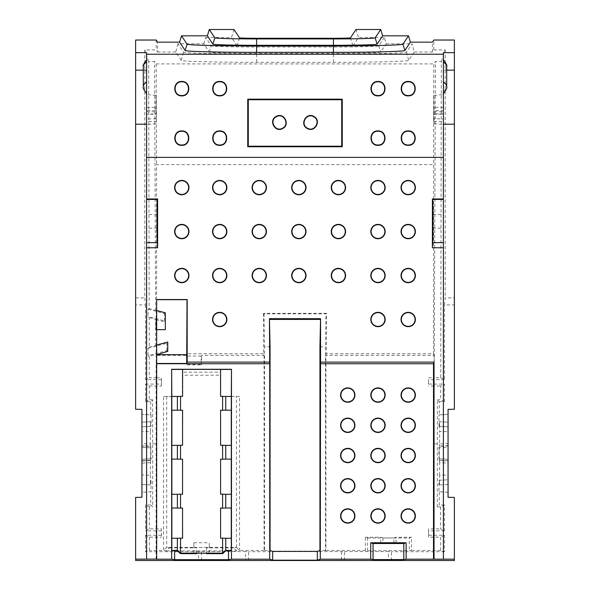 <?xml version="1.0" encoding="UTF-8"?>
<svg xmlns="http://www.w3.org/2000/svg" width="590" height="590" viewBox="0 0 590 590"><rect width="100%" height="100%" fill="white"/><g stroke="black" fill="none" stroke-linecap="round" stroke-linejoin="round"><path stroke-width="0.44" stroke-dasharray="2.95 2.21" d="M156.652 345.017L156.203 345.135L156.203 363.469L156.652 363.469M326.499 313.334L326.019 313.821L263.981 313.821L263.501 313.334L326.499 313.334L326.499 353.771L433.502 353.771L433.657 114.217L433.716 121.422L433.82 118.642L443.392 119.003L443.392 124.52L443.392 111.753L434.196 111.753L433.989 95.41L433.79 110.389L443.392 110.75L443.392 94.584L443.392 111.753M433.657 114.217L443.392 114.217L443.392 110.75M433.716 121.422L443.392 121.422L443.392 114.217M156.284 121.422L156.343 114.217L146.608 114.217L156.343 113.855L156.21 110.389L146.608 110.75L146.608 94.584L146.608 124.52L146.608 119.003L156.18 118.642L156.284 121.422L146.608 121.422L146.608 119.003M146.608 113.855L146.608 110.75M233.987 29.5L231.553 37.472L237.106 45.799A19.485 0.509 0 0 0 256.591 46.3L333.409 46.3A19.485 0.509 0 0 0 352.894 45.799L358.447 37.472L356.013 29.5M135.619 40.032L135.619 304.934L145.509 304.934L144.801 297.869L144.801 49.929L156.195 49.929L157.604 52.038L157.604 42.148M135.619 297.869L144.801 297.869M443.392 59.73L443.392 91.207A10.989 6.306 180 0 0 446.689 86.708M446.689 66.67A10.989 6.306 0 0 1 443.392 71.176L443.392 91.207M443.392 221.398L443.392 228.374L443.392 221.398M143.311 86.708A10.989 6.306 180 0 0 146.608 91.207L146.608 59.73M146.608 62.171L146.608 91.207M182.649 372.187L182.76 375.211L220.38 375.211L220.483 372.187L182.649 372.187L182.553 369.392M141.939 443.54L141.939 431.703L150.376 431.445L150.376 443.975L141.939 443.54L141.939 445.649L150.73 446.106L150.376 475.216L141.939 474.957L141.939 492.259L150.73 491.795L150.73 504.988L152.655 506.913L149.359 506.913L145.509 504.988L145.509 530.823L149.359 528.898L161.446 528.898L161.446 537.143L161.446 528.898M150.73 504.988L145.509 504.988M149.359 506.913L149.359 528.898M161.446 530.823L145.509 530.823M161.446 535.219L145.509 535.219L149.359 537.143L161.446 537.143M149.359 537.143L149.359 550.426L145.509 551.709L145.509 535.219M448.061 447.375L448.061 459.293L438.982 458.814L438.982 447.847L448.061 447.375L448.061 445.937L439.218 446.409L438.982 447.847L448.061 447.368M438.982 458.806L448.061 459.286L448.061 460.716L439.218 460.244L438.982 458.814M439.218 446.409L439.218 460.244M448.061 445.937L448.061 460.716M438.982 480.275L448.061 479.803L438.982 480.275L438.982 491.78L448.061 492.259L448.061 497.296L454.381 497.407L454.381 560.5M439.55 484.914L448.061 484.471L448.061 474.957L439.624 475.216L439.55 484.914L448.061 484.471L448.061 479.803L448.061 492.259L438.982 491.78M439.624 475.216L439.624 462.685L448.061 463.113L448.061 474.957M439.27 460.554L439.27 446.106L448.061 445.649L448.061 461.004L439.27 460.554L439.624 462.685M448.061 463.113L448.061 461.004M439.521 484.914L439.513 480.245M443.392 559.158L443.392 70.21L446.689 70.188M443.392 70.21L443.392 52.658M454.381 304.934L454.381 297.869L445.199 297.869L444.491 304.934L454.381 304.934L454.381 409.253L448.061 409.357L448.061 426.858L438.982 426.378L438.982 414.873L448.061 414.394L439.27 414.858L439.27 401.665L437.374 399.769L437.345 506.913L439.27 504.988L439.27 491.802M439.27 401.665L444.491 401.665L440.693 399.769L437.374 399.769M444.491 401.665L444.491 384.075L440.715 385.971L440.693 399.769M156.21 110.389L156.011 95.41L155.804 107.358L156.18 118.642M146.608 114.217L146.608 121.422M263.501 313.334L263.501 353.771L264.04 355.401L201.566 355.401L201.153 356.021L201.153 364.266L186.897 364.266L186.484 364.886L201.566 364.886L201.153 364.266M263.981 313.821L264.556 346.795L270.058 346.795M264.04 355.401L264.04 550.426L264.556 550.507L264.556 346.795M264.556 550.507L270.058 550.507M156.203 363.469L156.652 363.742M326.499 353.771L325.96 355.401L325.96 550.426L325.444 550.507L325.444 346.795L326.019 313.821M433.502 353.771L434.041 355.401L325.96 355.401M433.79 110.389L433.657 113.855L443.392 113.855M434.196 111.753L433.989 123.701L433.82 118.642M443.392 121.422L443.392 119.003M156.652 299.536L156.498 164.64L433.502 164.64M263.501 353.771L187.03 353.771M156.343 114.217L156.498 164.64M433.657 113.855L433.827 63.912L435.427 61.515L441.335 61.515L440.723 377.799L434.203 377.799L435.427 61.515M167.767 351.375L166.837 350.659L148.09 355.682L148.09 348.27L149.233 347.178L149.189 317.612L148.09 316.557L148.09 309.145L149.174 308.688L148.665 61.515L154.573 61.515L156.173 63.912L433.827 63.912M156.173 63.912L156.343 113.855M177.937 43.793L175.732 52.038L181.292 60.386A75.306 1.969 0 0 0 256.591 62.319L333.409 62.319A75.306 1.969 0 0 0 408.708 60.386L414.269 52.038L412.063 43.793L406.495 52.141A73.094 1.91 180 0 1 333.409 54.022L256.591 54.022A73.094 1.91 180 0 1 183.505 52.141L177.937 43.793L203.779 43.793L209.339 52.134A47.259 1.239 0 0 0 256.591 53.343L333.409 53.343A47.259 1.239 0 0 0 380.661 52.134L386.221 43.793L384.289 37.472L358.447 37.472M203.779 43.793L205.711 37.472L211.272 45.813A45.327 1.187 180 0 0 256.591 46.979L256.591 53.343M384.289 37.472L378.728 45.813A45.327 1.187 180 0 1 333.409 46.979L256.591 46.979M414.269 52.038L432.396 52.038L433.805 49.929L433.812 40.032M432.396 52.038L432.396 42.148M386.221 43.793L412.063 43.793M156.188 40.032L156.195 49.929M148.665 61.515L144.801 49.929M175.732 52.038L157.604 52.038M433.805 49.929L445.199 49.929L441.335 61.515M454.381 297.869L454.381 40.032M445.199 49.929L445.199 297.869M434.041 355.401L434.203 377.799M440.723 377.799L444.491 379.68L444.491 304.934M444.491 379.68L428.554 379.68L428.554 384.075L444.491 384.075M428.554 384.075L428.554 379.68M428.554 377.755L434.041 377.755M434.181 385.971L434.041 443.842L434.041 386L440.715 385.971M434.041 386L428.554 386M367.563 550.787L367.563 537.977L365.394 537.254L365.394 550.426L367.563 550.787L411.473 550.426L411.473 537.254L409.305 537.977L409.305 550.787M393.928 542.8L393.928 537.977L382.94 537.977L380.779 537.254L365.394 537.254M367.563 537.977L409.305 537.977M393.928 537.977L396.089 537.254L411.473 537.254M380.779 542.8L380.779 537.254M396.089 542.8L396.089 537.254M325.444 550.507L319.942 550.507M319.942 346.795L325.444 346.795M156.114 559.195L156.114 363.742M201.566 560.375L201.566 551.584L198.572 551.709L198.572 560.5M201.566 551.584L245.536 551.584L245.536 560.375M248.53 560.5L248.53 551.709L245.536 551.584M344.464 560.375L344.464 551.584L248.53 551.709M341.47 551.709L341.47 560.5M344.464 551.584L388.434 551.584L388.434 560.375M391.428 560.5L391.428 551.709L388.434 551.584M150.376 462.685L141.939 463.113L141.939 474.957M150.782 460.244L141.939 460.716L141.939 447.375L151.018 447.84L141.939 447.375L141.939 445.937L150.782 446.409L150.782 460.244L151.018 458.806L141.939 459.293L151.018 458.806L150.782 446.409M141.939 460.716L141.939 445.937M150.376 475.216L150.45 484.914L150.487 480.245L151.018 480.275L151.018 491.78L141.939 492.259L141.939 497.296L135.619 497.407L135.619 560.5M143.311 70.188L146.608 70.21L146.608 54.228M146.608 70.21L146.608 559.158M151.018 426.378L141.939 426.858L141.939 414.394L151.018 414.873L151.018 426.378L150.487 426.408L150.48 421.739L141.939 422.189L141.939 431.703M150.376 431.445L150.45 421.739L141.939 422.189L141.939 426.858L150.487 426.408M141.939 445.649L141.939 463.113M135.619 304.934L135.619 409.253L141.939 409.357L141.939 414.394L151.018 414.873M150.73 446.106L150.376 443.975M141.939 461.004L150.73 460.554M150.45 484.914L141.939 484.471L150.48 484.914M150.487 480.245L151.018 480.275M438.982 426.378L448.061 426.858L448.061 422.189L439.55 421.739L439.624 431.445L448.061 431.703L448.061 443.54L439.624 443.975L439.624 431.445M448.061 431.703L448.061 422.189L439.55 421.739M439.513 426.408L439.521 421.739M439.624 443.975L439.27 446.106M448.061 445.649L448.061 443.54M440.642 506.913L440.642 528.898L444.491 530.823L444.491 504.988L440.642 506.913L437.345 506.913M444.491 504.988L439.27 504.988M434.041 443.842L437.345 443.842M444.491 530.823L428.554 530.823L428.554 535.219L444.491 535.219L444.491 551.709L440.642 550.426L440.642 537.143L428.554 537.143L428.554 528.898L440.642 528.898M440.642 550.426L411.473 550.426M365.394 550.426L325.96 550.426M428.554 528.898L428.554 530.823M428.554 535.219L428.554 537.143M444.491 535.219L440.642 537.143M444.491 551.709L391.428 551.709M198.572 551.709L145.509 551.709M145.509 401.665L149.307 399.769L149.285 385.971L145.509 384.075L145.509 401.665L150.73 401.665L152.626 399.769L152.655 506.913M150.73 401.665L150.73 414.858M152.626 399.769L149.307 399.769M169.323 547.859L196.529 547.859L193.852 547.409L166.646 547.409L163.57 550.426L166.395 550.898L169.323 547.859L166.646 547.409M182.553 445.273L182.76 410.087L171.815 410.19M182.553 494.184L182.76 458.998L171.815 459.108M171.815 538.25L182.76 538.353L182.553 508.115M193.904 553.191L193.852 542.741L193.852 547.409L236.494 547.409L233.817 547.859L236.738 550.898L239.57 550.426L239.57 396.45L220.38 396.561L220.38 375.211M236.494 547.409L239.57 550.426L264.04 550.426M193.808 547.402L209.332 547.402L209.288 542.741L209.288 547.409L206.611 547.859L233.817 547.859M206.611 547.859L206.515 550.898L236.738 550.898M231.324 508.02L220.38 507.916L220.579 538.154M220.38 538.353L231.324 538.25M231.324 459.108L220.38 458.998L220.579 494.184M220.38 494.391L231.324 494.28M220.579 445.273L231.324 445.369M220.579 410.286L220.38 445.472M171.815 445.369L182.76 445.472M171.815 494.28L182.76 494.391M182.76 507.916L171.815 508.02M209.229 553.191L209.332 547.402M196.625 553.191L196.529 547.859M166.395 550.898L206.515 550.898L206.515 553.191M182.76 375.211L182.76 396.561L163.57 396.45L163.57 550.426L149.359 550.426M236.435 547.409L236.435 396.561M239.57 396.45L231.324 396.45M220.483 372.187L220.579 369.436M171.815 396.45L163.57 396.45M166.697 396.561L166.697 547.409M231.324 410.19L220.38 410.087M157.206 228.006L146.608 228.374L146.608 214.421L146.608 228.374M148.09 309.145L164.418 313.526L165.34 312.811M156.652 310.48L149.174 308.688M155.598 310.406L154.573 61.515M149.285 385.971L161.446 386L161.446 377.755L161.446 386M145.509 384.075L161.446 384.075M156.203 345.135L155.701 345.445L155.627 319.338L156.011 319.574L156.011 329.67L165.281 329.67L165.281 322.059L164.418 320.938L148.09 316.557M156.203 310.362L156.011 329.67M148.09 348.27L166.837 343.247L167.767 342.038M149.241 347.178L155.701 345.445M166.837 350.659L166.837 343.247M201.153 356.021L186.897 356.021L186.484 355.401L156.498 355.401L156.498 377.755L149.277 377.799L149.248 356.168L156.748 354.325M149.248 356.176L148.09 355.682M156.335 377.799L156.269 354.288M156.498 355.401L156.748 354.664M156.498 377.755L161.446 377.755M161.446 379.68L145.509 379.68L149.277 377.799M145.509 304.934L145.509 379.68M149.196 317.612L155.627 319.338M156.011 319.574L165.281 322.059M164.418 320.938L164.418 313.526M156.203 329.67L156.652 329.67M201.566 364.886L201.566 355.401M186.897 356.021L186.897 364.266M186.484 355.401L186.484 364.886M152.655 443.842L156.498 443.842L156.498 386M156.357 385.971L156.498 443.842M205.711 37.472L231.553 37.472M350.46 37.834L352.894 45.799M333.409 46.3L333.409 38.269M256.591 38.269L256.591 46.3M237.106 45.799L239.54 37.834M146.608 71.176A10.989 6.306 0 0 1 143.311 66.67M146.608 111.753L155.804 111.753M146.608 107.358L155.804 107.358M443.392 107.358L434.196 107.358M209.339 52.134L211.272 45.813M333.409 53.343L333.409 46.979M378.728 45.813L380.661 52.134M256.591 54.022L256.591 62.319M181.292 60.386L183.505 52.141M406.495 52.141L408.708 60.386M333.409 62.319L333.409 54.022M382.94 537.977L382.94 542.8M193.852 542.741L209.288 542.741M432.795 228.006L443.392 228.374M432.795 214.79L443.392 214.421M156.04 123.694L146.608 124.52M155.996 95.403L146.608 94.584M434.004 95.403L443.392 94.584M433.96 123.694L443.392 124.52M157.206 214.79L146.608 214.421"/><path stroke-width="0.89" d="M156.652 299.691L187.03 299.691L186.728 354.664L156.748 354.664L167.767 351.375L167.767 342.038L156.652 345.017M156.652 363.469L186.728 363.469L186.728 354.664M380.712 29.5L356.013 29.5L350.46 37.834A17.051 0.45 180 0 1 333.409 38.269L256.591 38.269A17.051 0.45 -0 0 1 239.54 37.834L233.987 29.5L209.288 29.5L214.849 37.841A41.743 1.092 -0 0 0 256.591 38.918L333.409 38.918A41.743 1.092 -0 0 0 375.152 37.841L380.712 29.5L382.645 35.82L408.487 35.82L410.419 42.148L432.396 42.148L433.812 40.032L454.381 40.032L454.381 52.65L443.392 52.658L443.392 54.228L146.608 54.228L146.608 52.658L146.608 157.368L443.392 157.368L443.392 54.228M443.392 71.176L443.392 59.73C446.298 63.624 447.397 65.94 446.689 66.67L446.689 86.708A10.989 6.306 180 0 0 443.392 82.202M432.795 221.398L432.676 228.006L432.795 221.398M432.647 199.427L432.396 198.963L443.392 198.963L443.392 247.763L432.396 247.763L432.736 242.63C433.149 237.438 433.075 199.073 432.647 199.427L443.392 199.427M432.396 198.963L432.396 247.763M146.608 59.73L146.608 62.164A10.989 6.306 0 0 0 143.311 66.67C142.596 65.962 143.702 63.646 146.608 59.73M446.689 70.188L454.381 70.136L454.381 52.65M370.734 542.748L373.057 543.523L373.057 559.578L370.734 559.195L370.734 542.748L406.126 542.748L406.126 559.195L454.381 559.158L454.381 497.407L448.061 497.296L448.061 409.357L454.381 409.253L454.381 70.136M454.381 559.158L454.381 560.5L135.619 560.5L135.619 497.407L141.939 497.296L141.939 409.357L135.619 409.253L135.619 70.136L143.311 70.188M272.661 560.175L272.661 551.377L317.339 551.377L317.339 560.175L272.661 560.175L269.719 559.195L231.479 559.195L231.479 369.281L171.661 369.281L171.661 559.195L156.114 559.195L156.652 559.099L156.652 299.536L187.178 299.536L187.178 362.113L186.728 363.469M181.779 95.89C191.116 96.259 191.131 81.088 181.779 81.45C172.45 81.11 172.457 96.259 181.779 95.89L181.779 95.536C190.666 95.882 190.666 81.45 181.779 81.796L181.779 81.45M181.779 95.536C172.907 95.882 172.9 81.479 181.779 81.796M377.991 130.914C387.298 130.56 387.335 145.723 377.991 145.354C368.662 145.737 368.647 130.537 377.991 130.914L377.991 131.26C386.848 130.921 386.878 145.354 377.991 145C369.111 145.361 369.111 130.906 377.991 131.26M377.991 95.89L377.991 95.536C369.119 95.882 369.111 81.479 377.991 81.796L377.991 81.45C387.32 81.081 387.335 96.251 377.991 95.89C368.662 96.259 368.654 81.11 377.991 81.45M377.991 95.536C386.87 95.882 386.87 81.45 377.991 81.796M408.221 81.796C399.334 81.45 399.334 95.882 408.221 95.536C417.101 95.882 417.101 81.45 408.221 81.796M408.221 95.89C398.884 96.259 398.87 81.088 408.221 81.45C417.543 81.081 417.565 96.251 408.221 95.89M181.779 145C172.914 145.361 172.907 130.928 181.779 131.26C190.636 130.921 190.673 145.354 181.779 145L181.779 145.354C172.464 145.73 172.45 130.567 181.779 130.914C191.116 130.567 191.101 145.73 181.779 145.354M408.221 145C399.349 145.361 399.342 130.928 408.221 131.26C417.071 130.921 417.108 145.354 408.221 145M408.221 145.354C398.899 145.73 398.884 130.567 408.221 130.914C417.528 130.56 417.558 145.723 408.221 145.354M219.701 145C210.837 145.361 210.829 130.928 219.701 131.26C228.559 130.921 228.595 145.354 219.701 145L219.701 145.354C210.387 145.73 210.372 130.567 219.701 130.914C229.038 130.567 229.023 145.73 219.701 145.354M219.701 95.89C229.038 96.259 229.053 81.088 219.701 81.45C210.357 81.088 210.372 96.259 219.701 95.89L219.701 95.536C228.588 95.882 228.588 81.45 219.701 81.796C210.822 81.45 210.822 95.882 219.701 95.536M307.257 128.495C314.92 133.075 321.793 120.294 313.851 116.444C306.188 111.871 299.322 124.638 307.265 128.495L307.427 128.192C299.882 124.534 306.387 112.388 313.688 116.732C321.233 120.382 314.728 132.551 307.42 128.2M247.748 146.763L342.252 146.763L342.252 99.179L341.713 99.717L248.287 99.717L247.748 99.179L247.748 146.763L248.287 146.209L248.287 99.717M342.252 99.179L247.748 99.179M248.287 146.209L341.713 146.209L342.252 146.763M341.713 99.717L341.713 146.209M282.735 128.495C290.663 124.645 283.827 111.871 276.149 116.437C268.214 120.286 275.058 133.075 282.743 128.495L282.581 128.2C275.294 132.543 268.752 120.397 276.312 116.732C283.598 112.388 290.125 124.527 282.573 128.192M298.85 194.464A6.874 6.874 0 0 0 304.794 184.161A6.874 6.874 0 0 0 292.898 184.161A6.874 6.874 0 0 0 298.85 194.464M298.85 194.774A7.176 7.176 0 0 1 292.633 184.006A7.176 7.176 0 0 1 305.06 184.006A7.176 7.176 0 0 1 298.85 194.774M259.276 194.464A6.874 6.874 0 0 0 265.227 184.161A6.874 6.874 0 0 0 253.324 184.161A6.874 6.874 0 0 0 259.276 194.464M259.276 194.774A7.176 7.176 0 0 1 253.058 184.006A7.176 7.176 0 0 1 265.493 184.006A7.176 7.176 0 0 1 259.276 194.774M338.417 194.464A6.874 6.874 0 0 0 344.368 184.161A6.874 6.874 0 0 0 332.472 184.161A6.874 6.874 0 0 0 338.417 194.464M338.417 194.774A7.176 7.176 0 0 1 332.2 184.006A7.176 7.176 0 0 1 344.634 184.006A7.176 7.176 0 0 1 338.417 194.774M408.221 194.464A6.874 6.874 0 0 0 414.165 184.161A6.874 6.874 0 0 0 402.269 184.161A6.874 6.874 0 0 0 408.221 194.464M408.221 194.774A7.176 7.176 0 0 1 402.004 184.006A7.176 7.176 0 0 1 414.431 184.006A7.176 7.176 0 0 1 408.221 194.774M377.991 194.464A6.874 6.874 0 0 0 383.943 184.161A6.874 6.874 0 0 0 372.039 184.161A6.874 6.874 0 0 0 377.991 194.464M377.991 194.774A7.176 7.176 0 0 1 371.774 184.006A7.176 7.176 0 0 1 384.208 184.006A7.176 7.176 0 0 1 377.991 194.774M219.701 194.464A6.874 6.874 0 0 0 225.653 184.161A6.874 6.874 0 0 0 213.757 184.161A6.874 6.874 0 0 0 219.701 194.464M219.701 194.774A7.176 7.176 0 0 1 213.492 184.006A7.176 7.176 0 0 1 225.918 184.006A7.176 7.176 0 0 1 219.701 194.774M181.779 194.464A6.874 6.874 0 0 0 187.731 184.161A6.874 6.874 0 0 0 175.835 184.161A6.874 6.874 0 0 0 181.779 194.464M181.779 194.774A7.176 7.176 0 0 1 175.569 184.006A7.176 7.176 0 0 1 187.996 184.006A7.176 7.176 0 0 1 181.779 194.774M181.779 238.434A6.874 6.874 0 0 0 187.731 228.131A6.874 6.874 0 0 0 175.835 228.131A6.874 6.874 0 0 0 181.779 238.434M181.779 238.744A7.176 7.176 0 0 1 175.569 227.976A7.176 7.176 0 0 1 187.996 227.976A7.176 7.176 0 0 1 181.779 238.744M219.701 238.434A6.874 6.874 0 0 0 225.653 228.131A6.874 6.874 0 0 0 213.757 228.131A6.874 6.874 0 0 0 219.701 238.434M219.701 238.744A7.176 7.176 0 0 1 213.492 227.976A7.176 7.176 0 0 1 225.918 227.976A7.176 7.176 0 0 1 219.701 238.744M259.276 238.434A6.874 6.874 0 0 0 265.227 228.131A6.874 6.874 0 0 0 253.324 228.131A6.874 6.874 0 0 0 259.276 238.434M259.276 238.744A7.176 7.176 0 0 1 253.058 227.976A7.176 7.176 0 0 1 265.493 227.976A7.176 7.176 0 0 1 259.276 238.744M298.85 238.434A6.874 6.874 0 0 0 304.794 228.131A6.874 6.874 0 0 0 292.898 228.131A6.874 6.874 0 0 0 298.85 238.434M298.85 238.744A7.176 7.176 0 0 1 292.633 227.976A7.176 7.176 0 0 1 305.06 227.976A7.176 7.176 0 0 1 298.85 238.744M338.417 238.434A6.874 6.874 0 0 0 344.368 228.131A6.874 6.874 0 0 0 332.472 228.131A6.874 6.874 0 0 0 338.417 238.434M338.417 238.744A7.176 7.176 0 0 1 332.2 227.976A7.176 7.176 0 0 1 344.634 227.976A7.176 7.176 0 0 1 338.417 238.744M377.991 238.434A6.874 6.874 0 0 0 383.943 228.131A6.874 6.874 0 0 0 372.039 228.131A6.874 6.874 0 0 0 377.991 238.434M377.991 238.744A7.176 7.176 0 0 1 371.774 227.976A7.176 7.176 0 0 1 384.208 227.976A7.176 7.176 0 0 1 377.991 238.744M408.221 238.434A6.874 6.874 0 0 0 414.165 228.131A6.874 6.874 0 0 0 402.269 228.131A6.874 6.874 0 0 0 408.221 238.434M408.221 238.744A7.176 7.176 0 0 1 402.004 227.976A7.176 7.176 0 0 1 414.431 227.976A7.176 7.176 0 0 1 408.221 238.744M181.779 282.404A6.874 6.874 0 0 0 187.731 272.101A6.874 6.874 0 0 0 175.835 272.101A6.874 6.874 0 0 0 181.779 282.404M181.779 282.713A7.176 7.176 0 0 1 175.569 271.946A7.176 7.176 0 0 1 187.996 271.946A7.176 7.176 0 0 1 181.779 282.713M219.701 282.404A6.874 6.874 0 0 0 225.653 272.101A6.874 6.874 0 0 0 213.757 272.101A6.874 6.874 0 0 0 219.701 282.404M219.701 282.713A7.176 7.176 0 0 1 213.492 271.946A7.176 7.176 0 0 1 225.918 271.946A7.176 7.176 0 0 1 219.701 282.713M259.276 282.404A6.874 6.874 0 0 0 265.227 272.101A6.874 6.874 0 0 0 253.324 272.101A6.874 6.874 0 0 0 259.276 282.404M259.276 282.713A7.176 7.176 0 0 1 253.058 271.946A7.176 7.176 0 0 1 265.493 271.946A7.176 7.176 0 0 1 259.276 282.713M298.85 282.404A6.874 6.874 0 0 0 304.794 272.101A6.874 6.874 0 0 0 292.898 272.101A6.874 6.874 0 0 0 298.85 282.404M298.85 282.713A7.176 7.176 0 0 1 292.633 271.946A7.176 7.176 0 0 1 305.06 271.946A7.176 7.176 0 0 1 298.85 282.713M338.417 282.404A6.874 6.874 0 0 0 344.368 272.101A6.874 6.874 0 0 0 332.472 272.101A6.874 6.874 0 0 0 338.417 282.404M338.417 282.713A7.176 7.176 0 0 1 332.2 271.946A7.176 7.176 0 0 1 344.634 271.946A7.176 7.176 0 0 1 338.417 282.713M377.991 282.404A6.874 6.874 0 0 0 383.943 272.101A6.874 6.874 0 0 0 372.039 272.101A6.874 6.874 0 0 0 377.991 282.404M377.991 282.713A7.176 7.176 0 0 1 371.774 271.946A7.176 7.176 0 0 1 384.208 271.946A7.176 7.176 0 0 1 377.991 282.713M408.221 282.404A6.874 6.874 0 0 0 414.165 272.101A6.874 6.874 0 0 0 402.269 272.101A6.874 6.874 0 0 0 408.221 282.404M408.221 282.713A7.176 7.176 0 0 1 402.004 271.946A7.176 7.176 0 0 1 414.431 271.946A7.176 7.176 0 0 1 408.221 282.713M377.991 326.373A6.874 6.874 0 0 0 383.943 316.063A6.874 6.874 0 0 0 372.039 316.063A6.874 6.874 0 0 0 377.991 326.373M377.991 326.676A7.176 7.176 0 0 1 371.774 315.916A7.176 7.176 0 0 1 384.208 315.916A7.176 7.176 0 0 1 377.991 326.676M408.221 326.373A6.874 6.874 0 0 0 414.165 316.063A6.874 6.874 0 0 0 402.269 316.063A6.874 6.874 0 0 0 408.221 326.373M408.221 326.676A7.176 7.176 0 0 1 402.004 315.916A7.176 7.176 0 0 1 414.431 315.916A7.176 7.176 0 0 1 408.221 326.676M219.701 326.373A6.874 6.874 0 0 0 225.653 316.063A6.874 6.874 0 0 0 213.757 316.063A6.874 6.874 0 0 0 219.701 326.373M219.701 326.676A7.176 7.176 0 0 1 213.492 315.916A7.176 7.176 0 0 1 225.918 315.916A7.176 7.176 0 0 1 219.701 326.676M272.661 551.377L270.058 550.507L270.058 346.795L269.446 318.674L269.719 363.742L156.652 363.742M187.178 362.113L269.446 362.113M410.419 42.148L404.851 50.497A71.449 1.873 180 0 1 333.409 52.333L256.591 52.333A71.449 1.873 180 0 1 185.149 50.497L179.581 42.148L157.604 42.148L156.188 40.032L135.619 40.032L135.619 70.136M393.928 543.523L382.94 543.523L380.779 542.8L396.089 542.8L393.928 543.523L393.928 542.8M406.126 559.195L403.811 559.578L403.811 543.523L373.057 543.523M406.126 542.748L403.811 543.523M373.057 559.578L403.811 559.578M347.761 522.851A6.874 6.874 0 0 0 353.712 512.548A6.874 6.874 0 0 0 341.809 512.548A6.874 6.874 0 0 0 347.761 522.851M347.761 523.16A7.176 7.176 0 0 1 341.544 512.393A7.176 7.176 0 0 1 353.978 512.393A7.176 7.176 0 0 1 347.761 523.16M347.761 492.628A6.874 6.874 0 0 0 353.712 482.318A6.874 6.874 0 0 0 341.809 482.318A6.874 6.874 0 0 0 347.761 492.628M347.761 492.93A7.176 7.176 0 0 1 341.544 482.163A7.176 7.176 0 0 1 353.978 482.163A7.176 7.176 0 0 1 347.761 492.93M347.761 462.398A6.874 6.874 0 0 0 353.712 452.095A6.874 6.874 0 0 0 341.809 452.095A6.874 6.874 0 0 0 347.761 462.398M347.761 462.7A7.176 7.176 0 0 1 341.544 451.94A7.176 7.176 0 0 1 353.978 451.94A7.176 7.176 0 0 1 347.761 462.7M347.761 432.168A6.874 6.874 0 0 0 353.712 421.865A6.874 6.874 0 0 0 341.809 421.865A6.874 6.874 0 0 0 347.761 432.168M347.761 432.477A7.176 7.176 0 0 1 341.544 421.71A7.176 7.176 0 0 1 353.978 421.71A7.176 7.176 0 0 1 347.761 432.477M347.761 401.938A6.874 6.874 0 0 0 353.712 391.635A6.874 6.874 0 0 0 341.809 391.635A6.874 6.874 0 0 0 347.761 401.938M347.761 402.247A7.176 7.176 0 0 1 341.544 391.48A7.176 7.176 0 0 1 353.978 391.48A7.176 7.176 0 0 1 347.761 402.247M377.991 509.111A6.874 6.874 0 0 0 371.117 515.985A6.874 6.874 0 0 0 377.991 522.851A6.874 6.874 0 0 0 384.857 515.985A6.874 6.874 0 0 0 377.991 509.111M377.991 523.16A7.176 7.176 0 0 1 371.774 512.393A7.176 7.176 0 0 1 384.208 512.393A7.176 7.176 0 0 1 377.991 523.16M377.991 478.881A6.874 6.874 0 0 0 371.117 485.754A6.874 6.874 0 0 0 377.991 492.628A6.874 6.874 0 0 0 384.857 485.754A6.874 6.874 0 0 0 377.991 478.881M377.991 492.93A7.176 7.176 0 0 1 371.774 482.163A7.176 7.176 0 0 1 384.208 482.163A7.176 7.176 0 0 1 377.991 492.93M377.991 448.658A6.874 6.874 0 0 0 371.117 455.524A6.874 6.874 0 0 0 377.991 462.398A6.874 6.874 0 0 0 384.857 455.524A6.874 6.874 0 0 0 377.991 448.658M377.991 462.7A7.176 7.176 0 0 1 371.774 451.94A7.176 7.176 0 0 1 384.208 451.94A7.176 7.176 0 0 1 377.991 462.7M377.991 418.428A6.874 6.874 0 0 0 371.117 425.301A6.874 6.874 0 0 0 377.991 432.168A6.874 6.874 0 0 0 384.857 425.301A6.874 6.874 0 0 0 377.991 418.428M377.991 432.477A7.176 7.176 0 0 1 371.774 421.71A7.176 7.176 0 0 1 384.208 421.71A7.176 7.176 0 0 1 377.991 432.477M377.991 401.938A6.874 6.874 0 0 0 383.943 391.635A6.874 6.874 0 0 0 372.039 391.635A6.874 6.874 0 0 0 377.991 401.938M377.991 402.247A7.176 7.176 0 0 1 371.774 391.48A7.176 7.176 0 0 1 384.208 391.48A7.176 7.176 0 0 1 377.991 402.247M408.221 522.851A6.874 6.874 0 0 0 414.165 512.548A6.874 6.874 0 0 0 402.269 512.548A6.874 6.874 0 0 0 408.221 522.851M408.221 523.16A7.176 7.176 0 0 1 402.004 512.393A7.176 7.176 0 0 1 414.431 512.393A7.176 7.176 0 0 1 408.221 523.16M408.221 492.628A6.874 6.874 0 0 0 414.165 482.318A6.874 6.874 0 0 0 402.269 482.318A6.874 6.874 0 0 0 408.221 492.628M408.221 492.93A7.176 7.176 0 0 1 402.004 482.163A7.176 7.176 0 0 1 414.431 482.163A7.176 7.176 0 0 1 408.221 492.93M408.221 462.398A6.874 6.874 0 0 0 414.165 452.095A6.874 6.874 0 0 0 402.269 452.095A6.874 6.874 0 0 0 408.221 462.398M408.221 462.7A7.176 7.176 0 0 1 402.004 451.94A7.176 7.176 0 0 1 414.431 451.94A7.176 7.176 0 0 1 408.221 462.7M408.221 432.168A6.874 6.874 0 0 0 414.165 421.865A6.874 6.874 0 0 0 402.269 421.865A6.874 6.874 0 0 0 408.221 432.168M408.221 432.477A7.176 7.176 0 0 1 402.004 421.71A7.176 7.176 0 0 1 414.431 421.71A7.176 7.176 0 0 1 408.221 432.477M408.221 401.938A6.874 6.874 0 0 0 414.165 391.635A6.874 6.874 0 0 0 402.269 391.635A6.874 6.874 0 0 0 408.221 401.938M408.221 402.247A7.176 7.176 0 0 1 402.004 391.48A7.176 7.176 0 0 1 414.431 391.48A7.176 7.176 0 0 1 408.221 402.247M433.502 559.195L433.502 363.742L434.041 362.113L434.041 559.099M370.734 559.195L320.281 559.195L320.554 362.113L434.041 362.113M320.281 363.742L433.502 363.742M317.339 551.377L319.942 550.507L319.942 346.795L320.554 318.674L320.554 362.113M320.281 559.195L317.339 560.175M320.554 318.674L269.446 318.674M320.186 319.411L269.814 319.411M269.719 363.742L269.719 559.195M135.619 52.65L146.608 52.658M156.652 559.099L135.619 559.158M231.479 559.195L228.5 559.689L174.64 559.689L171.661 559.195M222.6 396.355L222.6 410.286L225.749 410.19L225.749 396.45L220.579 396.355L220.579 369.392L182.553 369.392L182.553 396.355L180.533 396.355L180.533 410.286L182.553 410.286L182.553 445.273L180.533 445.273L180.533 459.204L177.384 459.108L177.384 445.369L180.533 445.273M180.533 459.204L182.553 459.204L182.553 494.184L180.533 494.184L180.533 508.115L177.384 508.02L177.384 494.28L180.533 494.184M180.533 508.115L182.553 508.115L182.553 538.154L180.533 538.154L180.533 553.162L177.384 550.426L177.384 538.25L171.815 538.25L171.815 550.426L177.384 550.426L177.384 550.898L174.64 550.898L174.64 559.689M177.384 538.25L180.533 538.154M222.6 445.273L225.749 445.369L225.749 459.108L222.6 459.204L222.6 445.273L220.579 445.273L220.579 410.286L222.6 410.286M222.6 494.184L225.749 494.28L225.749 508.02L222.6 508.115L222.6 494.184L220.579 494.184L220.579 459.204L222.6 459.204M222.6 508.115L220.579 508.115L220.579 538.154L225.749 538.25L225.749 550.898L222.6 553.641L206.515 553.641L209.229 553.191L193.904 553.191L196.625 553.641L196.625 553.191M222.6 538.154L222.6 553.162L225.749 550.426L231.324 550.426L225.749 550.898M196.625 553.641L180.533 553.641L180.533 553.162L222.6 553.162L222.6 553.641M225.749 538.25L231.324 538.25L231.324 550.426M225.749 508.02L231.324 508.02L231.324 494.28L225.749 494.28M225.749 459.108L231.324 459.108L231.324 445.369L225.749 445.369M225.749 410.19L231.324 410.19L231.324 396.45L225.749 396.45M180.533 410.286L177.384 410.19L177.384 396.45L180.533 396.355M177.384 396.45L171.815 396.45L171.815 410.19L177.384 410.19M177.384 445.369L171.815 445.369L171.815 459.108L177.384 459.108M177.384 494.28L171.815 494.28L171.815 508.02L177.384 508.02M171.867 494.28L171.867 459.108M171.867 445.369L171.867 410.19M171.815 396.45L171.661 369.281M174.64 550.898L171.815 550.426M171.867 538.25L171.867 508.02M180.533 553.641L177.384 550.898M206.515 553.191L206.515 553.641M228.5 550.898L228.5 559.689M231.273 410.19L231.273 445.369M231.273 459.108L231.273 494.28M231.273 508.02L231.273 538.25M231.479 369.281L231.324 396.45M171.815 369.436L182.553 369.436M220.579 369.436L231.324 369.436M157.206 221.398L157.323 228.006L157.206 221.398M157.604 198.963L157.353 199.427C156.925 199.073 156.852 237.438 157.265 242.63L157.604 247.763L157.604 198.963L146.608 198.963L146.608 157.368M146.608 559.099L146.608 198.963M146.608 247.763L157.604 247.763M443.392 559.099L443.392 247.763M443.392 198.963L443.392 157.368M156.652 329.67L165.34 329.67L165.34 312.811L156.652 310.48M179.581 42.148L181.514 35.82L187.082 44.176A69.517 1.822 0 0 0 256.591 45.961L333.409 45.961A69.517 1.822 0 0 0 402.918 44.176L408.487 35.82M333.409 38.918L333.409 45.282A43.675 1.143 180 0 0 377.084 44.162L382.645 35.82M333.409 45.282L256.591 45.282A43.675 1.143 180 0 1 212.916 44.162L207.356 35.82L181.514 35.82M207.356 35.82L209.288 29.5M443.392 62.171A10.989 6.306 0 0 1 446.689 66.67M432.736 242.63L443.392 242.63M146.608 82.202A10.989 6.306 180 0 0 143.311 86.708L143.311 66.67M454.381 124.217L443.392 124.173M382.94 542.8L382.94 543.523M135.619 124.217L146.608 124.173M157.353 199.427L146.608 199.427M146.608 242.63L157.265 242.63M256.591 52.333L256.591 45.961M187.082 44.176L185.149 50.497M333.409 45.961L333.409 52.333M404.851 50.497L402.918 44.176M256.591 45.282L256.591 38.918M214.849 37.841L212.916 44.162M377.084 44.162L375.152 37.841M446.689 86.708C447.397 87.438 446.298 89.754 443.392 93.648M146.608 93.648C143.702 89.732 142.596 87.416 143.311 86.708"/></g></svg>
